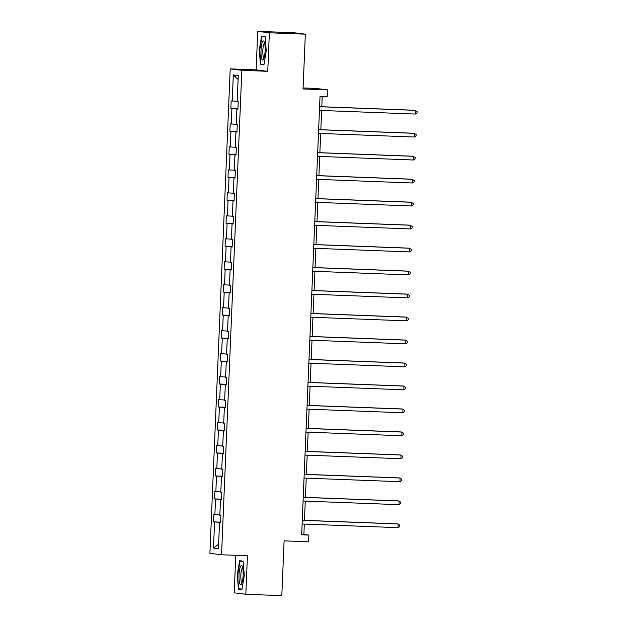 <?xml version="1.0" encoding="UTF-8"?>
<svg xmlns="http://www.w3.org/2000/svg" width="627" height="627" viewBox="0 0 627 627"><rect width="100%" height="100%" fill="white"/><g stroke="black" fill="none" stroke-linecap="round" stroke-linejoin="round"><path stroke-width="0.94" d="M257.736 31.35L256.122 69.871L267.745 71.313L269.359 32.792L257.736 31.35L293.718 32.714L305.341 34.164L303.045 88.956L327.513 89.888L315.89 88.438L303.092 87.952M269.359 32.792L305.341 34.164M235.776 555.326L234.2 592.836L245.823 594.286L281.813 595.65L284.109 540.858L308.57 541.783L308.852 535.082L303.876 534.463L304.307 524.094M230.211 68.884L209.912 553.335L221.535 554.785L241.842 70.326L230.211 68.884L256.122 69.871M220.602 522.33L213.517 521.876L220.61 522.15M218.635 544.165L213.478 548.076L214.567 522.009M219.858 514.908L213.823 514.516L213.517 521.876M214.881 514.642L215.531 499.029L214.481 498.904L221.574 499.17M220.822 491.929L214.787 491.537L214.481 498.904M215.845 491.67L216.495 476.05L215.445 475.924L222.538 476.191M221.786 468.957L215.751 468.557L215.445 475.924M216.801 468.69L217.459 453.078L216.409 452.945L223.502 453.211M222.75 445.977L216.715 445.578L216.409 452.945M217.765 445.711L218.423 430.098L217.365 429.965L224.466 430.232M223.706 422.998L217.679 422.598L217.365 429.965M218.729 422.731L219.387 407.119L218.329 406.986L225.43 407.26M224.67 400.018L218.643 399.626L218.329 406.986M219.693 399.752L220.351 384.139L219.293 384.006L226.394 384.28M225.634 377.039L219.607 376.647L219.293 384.006M220.657 376.78L221.307 361.16L220.257 361.034L227.35 361.301M226.598 354.067L220.571 353.667L220.257 361.034M221.621 353.8L222.272 338.188L221.221 338.055L228.314 338.321M227.562 331.087L221.527 330.688L221.221 338.055M222.585 330.821L223.236 315.209L222.185 315.075L229.278 315.342M228.526 308.108L222.491 307.708L222.185 315.075M223.549 307.841L224.2 292.229L223.149 292.096L230.242 292.37M229.49 285.128L223.455 284.736L223.149 292.096M224.505 284.862L225.164 269.249L224.113 269.116L231.206 269.391M230.454 262.149L224.419 261.757L224.113 269.116M225.469 261.89L226.128 246.27L225.077 246.145L232.17 246.411M231.418 239.177L225.383 238.777L225.077 246.145M226.433 238.911L227.092 223.298L226.033 223.165L233.134 223.431M232.374 216.197L226.347 215.798L226.033 223.165M227.397 215.931L228.056 200.319L226.998 200.185L234.098 200.452M233.338 193.218L227.311 192.818L226.998 200.185M228.361 192.951L229.012 177.339L227.962 177.206L235.054 177.48M234.302 170.238L228.275 169.846L227.962 177.206M229.325 169.972L229.976 154.36L228.926 154.226L236.018 154.501M235.266 147.259L229.231 146.867L228.926 154.226M230.289 146.992L230.94 131.38L229.89 131.255L236.982 131.521M236.23 124.287L230.195 123.887L229.89 131.255M231.253 124.021L231.904 108.408L230.854 108.275L237.947 108.542M237.194 101.308L231.159 100.908L230.854 108.275M232.209 101.041L233.307 74.966L238.268 75.585L237.178 101.66L238.229 101.786L237.923 109.153L236.873 109.02L236.214 124.632L237.265 124.765L236.959 132.132L235.909 131.999L235.25 147.611L236.301 147.745L235.995 155.112L234.945 154.979L234.286 170.591L235.344 170.724L235.031 178.084L233.981 177.958L233.322 193.571L234.38 193.704L234.067 201.063L233.017 200.938L232.366 216.55L233.416 216.676L233.103 224.043L232.053 223.91L231.402 239.522L232.452 239.655L232.147 247.022L231.089 246.889L230.438 262.501L231.488 262.635L231.183 270.002L230.125 269.869L229.474 285.481L230.524 285.614L230.219 292.974L229.161 292.848L228.51 308.46L229.56 308.594L229.255 315.953L228.204 315.828L227.546 331.44L228.596 331.565L228.291 338.933L227.24 338.799L226.582 354.412L227.64 354.545L227.327 361.912L226.276 361.779L225.618 377.391L226.676 377.525L226.363 384.892L225.312 384.759L224.654 400.371L225.712 400.504L225.399 407.863L224.348 407.738L223.698 423.35L224.748 423.484L224.442 430.843L223.384 430.718L222.734 446.33L223.784 446.455L223.478 453.823L222.42 453.689L221.77 469.302L222.82 469.435L222.514 476.802L221.456 476.669L220.806 492.281L221.856 492.414L221.55 499.782L220.5 499.648L219.842 515.261L220.892 515.394L220.586 522.753L219.536 522.628L218.439 548.696L213.478 548.076M327.513 89.888L327.231 96.589L320.036 96.315L301.658 534.807L308.852 535.082M221.55 499.664L220.5 499.648M221.566 499.351L215.531 499.029M222.514 476.685L221.456 476.669M222.53 476.379L216.495 476.05M223.478 453.705L222.42 453.689M223.494 453.399L217.459 453.078M224.442 430.725L223.384 430.718M224.458 430.42L218.423 430.098M225.406 407.754L224.348 407.738M225.422 407.44L219.387 407.119M226.371 384.774L225.312 384.759M226.386 384.461L220.351 384.139M227.335 361.795L226.276 361.779M227.342 361.489L221.307 361.16M228.299 338.815L227.24 338.799M228.306 338.509L222.272 338.188M229.263 315.836L228.204 315.828M229.27 315.53L223.236 315.209M230.219 292.864L229.161 292.848M230.234 292.55L224.2 292.229M231.183 269.884L230.125 269.869M231.198 269.571L225.164 269.249M232.147 246.905L231.089 246.889M232.162 246.599L226.128 246.27M233.111 223.925L232.053 223.91M233.126 223.62L227.092 223.298M234.075 200.946L233.017 200.938M234.09 200.64L228.056 200.319M235.039 177.974L233.981 177.958M235.047 177.66L229.012 177.339M236.003 154.994L234.945 154.979M236.011 154.681L229.976 154.36M236.967 132.015L235.909 131.999M236.975 131.709L230.94 131.38M237.923 109.035L236.873 109.02M237.939 108.73L231.904 108.408M267.745 71.313L241.842 70.326M245.823 594.286L247.438 555.765L221.535 554.785M304.463 520.339L305.271 501.114M305.427 497.36L306.235 478.135M306.391 474.388L307.199 455.155M307.355 451.409L308.163 432.183M308.319 428.429L309.127 409.204M309.283 405.45L310.091 386.224M310.247 382.47L311.047 363.245M311.211 359.498L312.011 340.265M312.168 336.519L312.975 317.293M313.132 313.539L313.939 294.314M314.096 290.56L314.903 271.334M315.06 267.58L315.867 248.355M316.024 244.608L316.831 225.375M316.988 221.629L317.795 202.403M317.952 198.649L318.751 179.424M318.916 175.67L319.715 156.444M319.872 152.69L320.679 133.465M320.836 129.718L321.643 110.485M321.8 106.739L322.231 96.393M301.673 534.384L303.876 534.463M238.111 79.417L233.307 74.966M220.594 522.644L219.536 522.628M263.928 64.918L266.279 50.92L265.119 36.491L261.624 36.052L259.272 50.05L260.432 64.479L263.928 64.918M243.135 561.149L239.632 560.718L237.288 574.716L238.44 589.145L241.944 589.584L244.287 575.586L243.135 561.149M263.983 64.612L260.432 64.479M264.006 64.456L260.793 64.056L259.672 50.074L259.272 50.05M241.991 589.278L238.44 589.145M242.014 589.121L238.801 588.722L237.288 574.716M319.598 106.723L415.505 110.36L415.348 114.043L319.449 110.407M319.605 106.653L414.713 110.266L417.088 111.512L417.033 112.985L415.348 114.043M318.634 129.703L414.541 133.339L414.384 137.023L318.485 133.379M318.641 129.632L413.757 133.245L416.132 134.491L416.069 135.957L414.384 137.023M317.677 152.674L413.577 156.319L413.42 160.003L317.521 156.358M317.677 152.612L412.793 156.225L415.168 157.463L415.105 158.937L413.42 160.003M264.429 42.33A9.585 2.053 -87.8 0 0 264.179 41.664A9.585 2.053 -87.8 0 0 261.396 46.124A9.585 2.053 -87.8 0 0 261.694 58.664A9.585 2.053 -87.8 0 0 263.505 59.385A9.585 2.053 -87.8 0 0 265.08 51.304A9.585 2.053 -87.8 0 0 264.429 42.33M264.68 43.294A7.258 1.552 -87.8 0 0 264.649 43.294A7.258 1.552 -87.8 0 0 262.956 48.545A7.258 1.552 -87.8 0 0 263.34 56.728A7.258 1.552 -87.8 0 0 264.1 57.794A7.258 1.552 -87.8 0 0 264.124 57.794M259.672 50.074L261.945 36.515L265.158 36.915M265.135 36.632L261.945 36.515M242.445 566.996A9.585 2.053 -87.8 0 0 242.187 566.33A9.585 2.053 -87.8 0 0 239.404 570.789A9.585 2.053 -87.8 0 0 239.702 583.322A9.585 2.053 -87.8 0 0 241.513 584.05A9.585 2.053 -87.8 0 0 243.088 575.97A9.585 2.053 -87.8 0 0 242.445 566.996M242.688 567.96A7.258 1.552 -87.8 0 0 242.665 567.96A7.258 1.552 -87.8 0 0 240.964 573.211A7.258 1.552 -87.8 0 0 241.348 581.394A7.258 1.552 -87.8 0 0 242.108 582.459A7.258 1.552 -87.8 0 0 242.14 582.459M237.68 574.74L239.953 561.181L243.166 561.573M243.143 561.298L239.953 561.181M316.713 175.654L412.613 179.298L412.456 182.982L316.557 179.338M316.713 175.591L411.829 179.197L414.204 180.443L414.141 181.916L412.456 182.982M315.749 198.634L411.649 202.278L411.492 205.962L315.593 202.317M315.749 198.563L410.865 202.176L413.24 203.422L413.177 204.896L411.492 205.962M314.785 221.613L410.685 225.25L410.536 228.933L314.629 225.297M314.785 221.543L409.901 225.156L412.276 226.402L412.213 227.875L410.536 228.933M313.821 244.593L409.721 248.229L409.572 251.913L313.665 248.276M313.821 244.522L408.937 248.135L411.312 249.381L411.249 250.847L409.572 251.913M312.857 267.564L408.765 271.209L408.608 274.892L312.701 271.248M312.865 267.502L407.973 271.115L410.348 272.353L410.285 273.827L408.608 274.892M311.893 290.544L407.801 294.188L407.644 297.872L311.744 294.228M311.901 290.481L407.009 294.087L409.384 295.333L409.329 296.806L407.644 297.872M310.929 313.524L406.837 317.168L406.68 320.852L310.78 317.207M310.937 313.453L406.053 317.066L408.428 318.312L408.365 319.786L406.68 320.852M309.973 336.503L405.873 340.14L405.716 343.823L309.816 340.187M309.973 336.433L405.089 340.046L407.464 341.292L407.401 342.765L405.716 343.823M309.009 359.483L404.909 363.119L404.752 366.803L308.852 363.166M309.009 359.412L404.125 363.025L406.5 364.271L406.437 365.737L404.752 366.803M308.045 382.454L403.945 386.099L403.788 389.782L307.888 386.138M308.045 382.392L403.161 386.005L405.536 387.243L405.473 388.716L403.788 389.782M307.081 405.434L402.981 409.078L402.832 412.762L306.924 409.117M307.081 405.371L402.197 408.976L404.572 410.223L404.509 411.696L402.832 412.762M306.117 428.413L402.017 432.058L401.868 435.741L305.96 432.097M306.117 428.343L401.233 431.956L403.608 433.202L403.545 434.676L401.868 435.741M305.153 451.393L401.053 455.03L400.904 458.713L304.996 455.077M305.161 451.322L400.269 454.936L402.644 456.182L402.581 457.655L400.904 458.713M304.189 474.373L400.097 478.009L399.94 481.693L304.04 478.056M304.197 474.302L399.305 477.915L401.68 479.161L401.617 480.635L399.94 481.693M303.225 497.344L399.133 500.989L398.976 504.672L303.076 501.028M303.233 497.282L398.341 500.895L400.716 502.133L400.661 503.606L398.976 504.672M302.269 520.324L398.169 523.968L398.012 527.652L302.112 524.007M302.269 520.261L397.385 523.866L399.76 525.112L399.697 526.586L398.012 527.652"/></g></svg>
